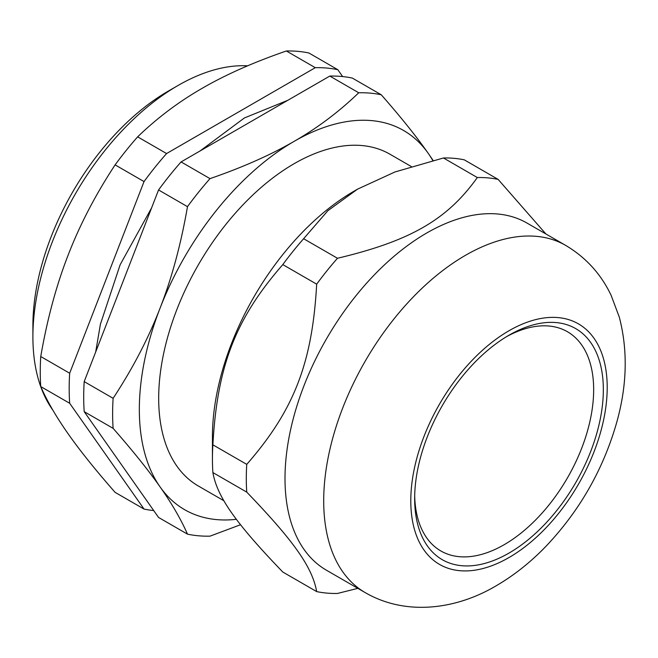 <?xml version="1.0" encoding="UTF-8"?>
<svg xmlns="http://www.w3.org/2000/svg" width="658" height="658" viewBox="0 0 658 658"><rect width="100%" height="100%" fill="white"/><g stroke="black" fill="none" stroke-linecap="round" stroke-linejoin="round"><path stroke-width="0.99" d="M414.688 495.77A126.575 73.079 120 0 0 504.957 544.24A126.575 73.079 120 0 0 593.656 390.605A126.575 73.079 120 0 0 506.545 336.666M411.25 166.507L389.931 154.202A191.568 110.602 120 0 0 242.309 205.526A191.568 110.602 120 0 0 158.685 398.312A191.568 110.602 120 0 0 198.362 486.015L223.885 500.746M432.8 160.527A218.941 126.402 120 0 0 428.218 153.322A218.941 126.402 120 0 0 294.151 141.338A218.941 126.402 120 0 0 160.075 308.133A218.941 126.402 120 0 0 160.075 486.895A218.941 126.402 120 0 0 236.403 519.31M433.112 160.445L428.218 153.322C416.53 136.642 400.878 117.132 381.262 94.777A242.884 140.228 120 0 0 358.733 92.77C339.207 111.621 317.682 127.817 294.151 141.338C270.718 154.926 242.67 167.354 210.009 178.631A242.884 140.228 120 0 0 187.481 206.661C180.999 244.077 171.87 277.898 160.075 308.133C148.387 338.418 132.735 368.48 113.118 398.312A242.884 140.228 120 0 0 113.118 428.35C132.735 450.705 148.387 470.215 160.075 486.895C171.87 503.625 180.999 519.376 187.481 534.148A242.884 140.228 120 0 0 210.009 536.155L240.557 524.722M381.262 94.777L352.334 78.08A242.884 140.228 120 0 0 329.806 76.065L358.733 92.77M210.009 178.631L181.082 161.926L329.806 76.065M187.481 534.148L158.553 517.443L84.191 411.653L113.118 428.35M113.118 398.312L84.191 381.615A242.884 140.228 120 0 0 84.191 411.653M84.191 381.615L158.553 189.956L187.481 206.661M181.082 161.926A242.884 140.228 120 0 0 158.553 189.956M178.038 85.482L168.358 91.067A191.568 110.602 120 0 0 32.9 325.694L32.9 336.863A205.255 118.506 -60 0 1 178.038 85.482A205.255 118.506 -60 0 1 247.614 65.825M52.911 410.222A205.255 118.506 -60 0 1 32.9 336.863M137.645 136.848C157.163 117.996 178.696 101.801 202.228 88.271C225.661 74.683 253.708 62.255 286.362 50.987A242.884 140.228 -60 0 1 308.898 52.994L337.825 69.699A242.884 140.228 -60 0 0 315.289 67.684L166.573 153.553L137.645 136.848A242.884 140.228 -60 0 0 115.109 164.878L144.036 181.575A242.884 140.228 -60 0 1 166.573 153.553M153.725 510.575A242.884 140.228 -60 0 1 144.036 509.062L115.109 492.365C95.5 470.009 79.848 450.5 68.152 433.819C56.366 417.09 47.228 401.339 40.747 386.575A242.884 140.228 -60 0 1 40.747 356.529C47.228 319.114 56.366 285.292 68.152 255.057C79.848 224.773 95.5 194.71 115.109 164.878M286.362 50.987L315.289 67.684M40.747 386.575L69.674 403.272A242.884 140.228 -60 0 1 69.674 373.234L40.747 356.529M144.036 181.575L69.674 373.234M69.674 403.272L144.036 509.062M342.645 76.567L337.825 69.699M414.655 498.616A133.418 77.027 120 0 0 508.996 553.082A133.418 77.027 120 0 0 603.337 389.684A133.418 77.027 120 0 0 508.996 335.218A133.418 77.027 120 0 0 414.655 498.616M565.691 245.401L526.984 223.054A200.468 115.742 120 0 0 372.51 276.763A200.468 115.742 120 0 0 285.004 478.506A200.468 115.742 120 0 0 326.524 570.272L365.223 592.619C405.69 616.11 455.928 609.703 496.247 585.743C514.169 575.298 530.858 562.039 546.296 545.951C579.065 511.299 602.251 471.12 615.847 425.413C627.041 387.34 628.193 351.24 619.293 317.123L611.15 295.393C601.05 274.098 585.891 257.434 565.691 245.401A200.468 115.742 120 0 0 411.209 299.11A200.468 115.742 120 0 0 323.703 500.853A200.468 115.742 120 0 0 365.223 592.619M545.926 233.993L498.131 179.395L464.268 159.836A227.833 131.542 120 0 0 443.459 157.978L477.321 177.537C447.21 219.682 410.493 240.886 337.48 258.273A227.833 131.542 120 0 0 316.671 284.157C312.336 362.986 293.978 410.312 246.75 464.375A227.833 131.542 120 0 0 246.298 478.506A227.833 131.542 120 0 0 246.75 492.118C293.978 541.18 312.336 567.303 316.671 591.591A227.833 131.542 120 0 0 337.48 593.45L357.853 588.359M498.131 179.395A227.833 131.542 120 0 0 477.321 177.537M337.48 258.273L303.618 238.722L327.832 210.733L357.574 189.134L394.981 171.96L443.459 157.978M316.671 591.591L282.808 572.041C235.58 522.978 217.214 496.864 212.879 472.567L246.75 492.118M246.75 464.375L212.879 444.824A227.833 131.542 120 0 0 212.435 458.955A227.833 131.542 120 0 0 212.879 472.567M212.435 458.955L212.435 436.608A200.468 115.742 120 0 1 354.185 191.091L357.574 189.134M212.879 444.824C217.214 365.988 235.58 318.669 282.808 264.606L316.671 284.157M303.618 238.722A227.833 131.542 120 0 0 282.808 264.606M508.996 557.548A138.887 80.186 120 0 0 594.051 338.344A138.887 80.186 120 0 0 423.949 436.55A138.887 80.186 120 0 0 508.996 557.548M200.073 150.962L244.373 117.971L287.9 100.263M95.69 351.964L100.411 324.188L120.159 264.713L151.595 207.887"/></g></svg>
